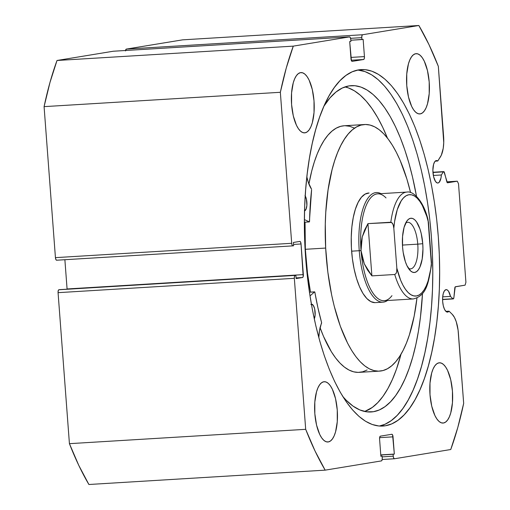 <?xml version="1.0" encoding="UTF-8"?>
<svg xmlns="http://www.w3.org/2000/svg" width="510" height="510" viewBox="0 0 510 510"><rect width="100%" height="100%" fill="white"/><g stroke="black" fill="none" stroke-linecap="round" stroke-linejoin="round"><path stroke-width="0.76" d="M452.88 298.771L442.584 299.395L452.88 298.771A2.193 0.822 86.5 0 0 453.243 298.917A2.193 0.822 -93.5 0 1 453.211 298.924A2.193 0.822 -93.5 0 1 452.88 298.771L450.483 296.387L452.88 298.771M453.211 298.924L442.584 299.568L453.18 298.924M447.691 312.088A11.252 4.214 -93.5 0 1 447.531 312.107A11.252 4.214 -93.5 0 1 442.654 301.34A11.252 4.214 -93.5 0 1 446.001 289.654L447.302 289.967L448.551 291.286L450.483 296.387L442.693 296.858L450.483 296.387A11.252 4.214 -93.5 0 0 446.167 289.635L446.167 289.635A11.252 4.214 -93.5 0 0 446.001 289.654L444.471 290.77L443.298 293.422L442.661 297.215L442.667 301.557L443.311 305.796L444.49 309.289L446.027 311.495L447.691 312.088A11.252 4.214 -93.5 0 0 449.068 311.176L447.691 312.088M445.893 311.368L449.068 311.176L452.274 314.364L449.068 311.176L445.893 311.368M436.445 160.548L436.458 160.548A11.252 4.214 -93.5 0 0 436.299 160.567L434.762 161.683L433.589 164.335L432.875 170.27L433.602 176.709L435.521 181.49L437.153 182.918L437.982 183.001L439.199 182.274L440.971 178.066L441.354 174.975L443.343 171.876L432.964 172.501L443.343 171.876A2.193 0.822 -93.5 0 1 443.7 171.609A2.193 0.822 -93.5 0 1 444.503 172.756L446.786 181.643A2.193 0.822 -93.5 0 0 447.582 182.79A2.193 0.822 -93.5 0 0 447.614 182.784L457.291 181.197L458.515 183.766L465.917 282.247L465.107 285.147L455.43 286.735A2.193 0.822 -93.5 0 0 454.786 288.124L453.887 297.534A2.193 0.822 -93.5 0 1 453.243 298.917L453.887 297.534L455.213 286.862L465.107 285.147L465.917 282.247L458.515 183.766L457.291 181.197L447.385 182.733L443.961 171.698L443.343 171.876L441.354 174.975L433.341 175.465L441.354 174.975A11.252 4.214 -93.5 0 1 437.982 183.001L437.663 183.02L437.982 183.001A11.252 4.214 -93.5 0 1 437.822 183.02A11.252 4.214 -93.5 0 1 432.945 172.252A11.252 4.214 -93.5 0 1 436.299 160.567L437.778 161.007L441.316 155.206L443.222 148.321L443.745 142.596L438.332 66.332L428.967 44.599L418.857 25.5L362.591 34.744L361.934 35.662L361.781 37.651L361.921 39.563L363.145 39.359L364.44 56.597L364.287 58.58L363.63 59.498L352.212 61.372L351.435 60.69L349.694 41.571L350.918 41.374L350.772 39.455L350.325 37.574L349.548 36.886L293.282 46.136L286.257 68.047L280.347 92.291L291.701 243.295L292.147 245.183L292.925 245.865L293.639 245.75L293.39 242.467L299.816 241.408L300.594 242.091L301.04 243.978L303.189 276.599L302.526 277.523L296.106 278.575L295.857 275.292L295.15 275.406L294.487 276.331L294.334 278.313L305.688 429.324L315.059 451.05L325.163 470.15L381.429 460.906L382.092 459.988L382.245 458.005L382.098 456.087L380.874 456.291L379.58 439.053L379.733 437.07L380.39 436.152L391.808 434.278L392.592 434.96L394.332 454.078L393.108 454.276L393.248 456.195L393.694 458.082L394.472 458.764L450.744 449.52L457.763 427.603L463.673 403.365L458.088 330.155L456.265 321.784L454.435 317.392L452.274 314.364A21.7 8.128 -93.5 0 1 458.401 333.196L463.673 403.365A271.76 101.802 -93.5 0 1 450.744 449.52L394.472 458.764A2.748 1.026 -93.5 0 1 394.434 458.764A2.748 1.026 -93.5 0 1 393.248 456.195L382.156 456.871L393.248 456.195L393.108 454.276L380.779 455.028L394.332 454.078L380.772 454.901L394.332 454.078L393.031 436.847L379.612 437.656L393.031 436.847A2.748 1.026 -93.5 0 0 391.846 434.271L391.839 434.271A2.748 1.026 -93.5 0 0 391.808 434.278L380.39 436.152A2.748 1.026 -93.5 0 0 379.58 439.053L380.874 456.291L382.098 456.087L380.868 456.163L382.098 456.087L382.245 458.005A2.748 1.026 -93.5 0 1 381.429 460.906L325.163 470.15A271.76 101.802 -93.5 0 1 305.688 429.324L69.424 443.668L78.789 465.4L88.899 484.5L325.163 470.15L88.899 484.5A271.76 101.802 86.5 0 1 69.424 443.668L58.07 292.663L69.424 443.668L305.688 429.324L294.334 278.313A2.748 1.026 -93.5 0 1 295.15 275.406L58.879 289.756L58.223 290.681L58.07 292.663L294.334 278.313L58.07 292.663A2.748 1.026 86.5 0 1 58.879 289.756L295.857 275.292L59.593 289.642L295.857 275.292L296.106 278.575L302.526 277.523L296.055 277.912L302.526 277.523A2.748 1.026 -93.5 0 0 303.342 274.616L67.09 289.189A2.748 1.026 86.5 0 0 67.078 288.966L64.878 259.717L67.078 288.966L303.342 274.616L301.04 243.978L293.537 244.437L301.04 243.978A2.748 1.026 -93.5 0 0 299.854 241.408L299.848 241.408A2.748 1.026 -93.5 0 0 299.816 241.408L293.39 242.467L293.639 245.75L292.925 245.865A2.748 1.026 -93.5 0 1 292.887 245.871A2.748 1.026 -93.5 0 1 291.701 243.295L55.437 257.646L55.877 259.533L56.661 260.215L292.842 245.871M385.394 425.773A178.564 66.893 -93.5 0 1 382.838 426.06A178.564 66.893 -93.5 0 1 305.464 255.3A178.564 66.893 -93.5 0 1 358.632 69.876L365.192 69.666L371.822 71.17L378.452 74.377L385.024 79.254L391.463 85.75L397.723 93.814L403.729 103.358L409.434 114.291L414.777 126.512L419.704 139.906L424.18 154.332L428.145 169.664L431.575 185.742L434.431 202.425L436.687 219.542L438.313 236.933L439.308 254.426L439.652 271.856L439.346 289.055L438.39 305.86L436.796 322.103L434.577 337.633L431.753 352.295L428.355 365.95L424.416 378.471L419.972 389.736L415.07 399.63L409.747 408.064L404.06 414.949L398.068 420.234L391.827 423.848L385.394 425.773L378.828 425.984L372.198 424.479L365.568 421.273L359.002 416.402L352.557 409.9L346.296 401.835L340.291 392.292L334.586 381.359L329.243 369.138L324.315 355.75L319.84 341.317L315.875 325.992L312.445 309.908L309.589 293.224L307.339 276.108L305.707 258.717L304.712 241.224L304.368 223.794L304.68 206.595L305.637 189.79L307.23 173.547L309.449 158.017L312.267 143.355L315.664 129.699L319.604 117.179L324.048 105.921L328.956 96.02L334.273 87.593L339.96 80.701L345.952 75.423L352.193 71.802L358.632 69.876A178.564 66.893 -93.5 0 1 361.188 69.589A178.564 66.893 -93.5 0 1 438.562 240.35A178.564 66.893 -93.5 0 1 385.394 425.773L380.262 426.086L385.394 425.773M305.063 132.817A30.198 11.309 -93.5 0 1 304.629 132.868A30.198 11.309 -93.5 0 1 291.548 103.989A30.198 11.309 -93.5 0 1 300.537 72.637L302.768 72.853L304.999 74.218L307.147 76.685L309.13 80.146L312.292 89.511L314.013 100.884L314.026 112.538L312.33 122.7L310.909 126.722L309.181 129.82L307.205 131.88L305.063 132.817L302.832 132.6L300.6 131.236L298.452 128.769L296.469 125.307L293.307 115.942L291.586 104.569L291.573 92.916L293.269 82.754L294.691 78.731L296.418 75.633L298.395 73.574L300.537 72.637A30.198 11.309 -93.5 0 1 300.97 72.586A30.198 11.309 -93.5 0 1 314.052 101.464A30.198 11.309 -93.5 0 1 305.063 132.817L304.196 132.868L305.063 132.817M328.306 441.94A30.198 11.309 -93.5 0 1 327.873 441.991A30.198 11.309 -93.5 0 1 314.791 413.113A30.198 11.309 -93.5 0 1 323.78 381.754L326.011 381.977L328.242 383.341L330.391 385.802L332.373 389.27L335.535 398.629L337.257 410.008L337.269 421.662L335.574 431.823L334.152 435.846L332.424 438.944L330.448 441.003L328.306 441.94L326.075 441.724L323.844 440.353L321.695 437.892L319.713 434.431L316.551 425.066L314.829 413.693L314.817 402.033L316.512 391.871L317.934 387.855L319.662 384.75L321.638 382.698L323.78 381.754A30.198 11.309 -93.5 0 1 324.213 381.709A30.198 11.309 -93.5 0 1 337.295 410.582A30.198 11.309 -93.5 0 1 328.306 441.94L327.439 441.991L328.306 441.94M420.24 113.896A30.198 11.309 -93.5 0 1 419.806 113.94A30.198 11.309 -93.5 0 1 406.725 85.068A30.198 11.309 -93.5 0 1 415.714 53.709L417.945 53.926L420.176 55.297L422.325 57.757L424.307 61.219L427.469 70.584L429.19 81.957L429.203 93.617L427.507 103.779L426.092 107.801L424.358 110.9L422.388 112.959L420.24 113.896L418.009 113.673L415.777 112.308L413.629 109.848L411.653 106.38L408.484 97.021L406.77 85.642L406.757 73.988L408.453 63.826L409.868 59.804L411.595 56.706L413.572 54.646L415.714 53.709A30.198 11.309 -93.5 0 1 416.147 53.665A30.198 11.309 -93.5 0 1 429.235 82.537A30.198 11.309 -93.5 0 1 420.24 113.896L419.373 113.947L420.24 113.896M443.483 423.013A30.198 11.309 -93.5 0 1 443.05 423.064A30.198 11.309 -93.5 0 1 429.968 394.185A30.198 11.309 -93.5 0 1 438.957 362.833L441.188 363.05L443.419 364.42L445.568 366.881L447.55 370.343L450.712 379.708L452.434 391.081L452.446 402.741L450.751 412.902L449.329 416.919L447.601 420.023L445.625 422.076L443.483 423.013L441.252 422.796L439.021 421.432L436.872 418.965L434.896 415.503L431.728 406.139L430.013 394.765L430 383.112L431.696 372.95L433.111 368.928L434.839 365.829L436.815 363.77L438.957 362.833A30.198 11.309 -93.5 0 1 439.39 362.782A30.198 11.309 -93.5 0 1 452.478 391.661A30.198 11.309 -93.5 0 1 443.483 423.013L442.616 423.07L443.483 423.013M436.458 160.548A11.252 4.214 -93.5 0 1 437.778 161.007L440.43 156.857A21.7 8.128 -93.5 0 0 443.611 136.495L438.332 66.332A271.76 101.802 -93.5 0 0 418.857 25.5L182.593 39.85L418.857 25.5L362.591 34.744L126.327 49.094L182.593 39.85L126.327 49.094L125.511 50.936M113.36 51.236A2.748 1.026 86.5 0 0 113.322 51.236A2.748 1.026 86.5 0 0 113.284 51.236L349.548 36.886L293.282 46.136L57.018 60.48L113.284 51.236L57.018 60.48L49.993 82.397L44.083 106.635L55.437 257.646L44.083 106.635L280.347 92.291L291.701 243.295L55.437 257.646A2.748 1.026 86.5 0 0 56.623 260.221A2.748 1.026 86.5 0 0 56.661 260.215M457.291 181.197L446.836 181.828L457.291 181.197M125.562 50.49A2.748 1.026 86.5 0 1 126.327 49.094L362.591 34.744A2.748 1.026 -93.5 0 0 361.781 37.651L350.593 38.326L361.781 37.651L361.921 39.563L350.829 40.239L363.145 39.359L364.44 56.597A2.748 1.026 -93.5 0 1 363.63 59.498L351.256 60.25L363.63 59.498L352.212 61.372A2.748 1.026 -93.5 0 1 352.174 61.378A2.748 1.026 -93.5 0 1 350.988 58.809L349.694 41.571L350.918 41.374L350.772 39.455A2.748 1.026 -93.5 0 0 349.586 36.886A2.748 1.026 -93.5 0 0 349.548 36.886L113.284 51.236M364.44 56.597L350.886 57.42L364.44 56.597M394.434 458.764L382.194 459.51L394.396 458.764M379.389 426.035A178.564 66.893 86.5 0 0 431.919 244.188A178.564 66.893 86.5 0 0 357.771 70.029L364.962 71.585L371.592 74.791L378.165 79.668L384.61 86.171L390.864 94.229L396.869 103.772L402.575 114.705L407.917 126.933L412.845 140.32L417.32 154.747L421.286 170.079L424.715 186.163L427.571 202.84L429.828 219.957L431.454 237.348L432.448 254.841L432.792 272.276L432.486 289.476L431.53 306.274L429.936 322.518L427.718 338.047L424.894 352.71L421.496 366.371L417.556 378.885L413.113 390.15L408.21 400.044L402.887 408.478L397.201 415.369L391.208 420.648L384.967 424.269L379.389 426.035M280.347 92.291A271.76 101.802 -93.5 0 1 293.282 46.136L57.018 60.48A271.76 101.802 86.5 0 0 44.083 106.635L280.347 92.291M437.778 161.007L435.208 161.166L437.778 161.007M391.96 295.666A53.531 20.049 -93.5 0 1 361.029 250.55L359.244 250.71A54.901 20.566 86.5 0 0 387.441 300.517A54.901 20.566 -93.5 0 1 382.959 302.162L375.341 302.628A54.901 20.566 -93.5 0 1 351.416 247.93L352.378 258.627L354.093 268.904L356.503 278.371L359.499 286.658L362.98 293.46L366.811 298.509L370.84 301.608L374.914 302.64M379.497 371.127A123.528 46.276 -93.5 0 0 416.963 298.038L414.165 316.143L409.39 334.866L406.451 343.007L403.18 350.236L399.611 356.484L395.773 361.679L391.706 365.778L387.453 368.743L383.048 370.54L378.535 371.159L373.964 370.585L369.374 368.832L364.809 365.919L360.309 361.864L355.923 356.707L351.696 350.504L347.661 343.313L340.336 326.253L334.222 306.178L331.698 295.245L327.841 272.123L325.673 248.064A123.528 46.276 -93.5 0 1 364.522 124.523A123.528 46.276 -93.5 0 1 410.556 192.544L406.91 179.106L400.159 160.446L396.359 152.337L392.324 145.146L388.097 138.943L383.711 133.792L379.217 129.731L374.652 126.818L370.056 125.065L365.485 124.491L360.972 125.109L356.573 126.907L352.314 129.871L348.247 133.971L344.416 139.173L340.839 145.414L337.569 152.643L334.63 160.784L332.055 169.773L328.07 189.898L325.775 212.256L325.291 223.998L325.673 248.064L305.35 249.301L325.673 248.064A123.528 46.276 -93.5 0 0 379.497 371.127L359.174 372.357A123.528 46.276 86.5 0 1 320.089 327.707M364.522 124.523L344.199 125.76A123.528 46.276 86.5 0 0 308.907 184.046L311.731 171.003L314.307 162.021L317.245 153.873L320.516 146.644L324.086 140.403L327.924 135.207L331.991 131.108L336.249 128.144L340.648 126.346L344.237 125.76M305.05 222.188A123.528 46.276 86.5 0 0 305.35 249.301L307.517 273.36L310.501 292.115A123.528 46.276 86.5 0 1 305.35 249.301L305.05 222.188M320.012 327.49L323.538 336.441L331.372 351.741L335.599 357.943L339.985 363.094L344.479 367.149L349.05 370.069L353.64 371.822L358.211 372.389L362.725 371.777L367.13 369.973M354.322 128.048L349.733 126.295L345.162 125.728M369.112 193.009L365.147 194.087L361.45 197.223L358.16 202.311L355.4 209.145L353.277 217.464L351.875 226.95L351.25 237.239L351.416 247.93A54.901 20.566 -93.5 0 1 368.685 193.022M417.767 244.15A23.332 8.74 86.5 0 0 405.692 223.048A23.332 8.74 -93.5 0 1 407.688 222.283A23.332 8.74 -93.5 0 1 417.767 244.15L402.447 245.08L417.767 244.15A23.332 8.74 -93.5 0 1 410.518 268.866A23.332 8.74 -93.5 0 1 408.44 268.343A23.332 8.74 86.5 0 0 417.767 244.15L422.752 243.697L417.767 244.15M402.568 247.012A27.177 10.181 -93.5 0 1 407.044 220.792A27.177 10.181 -93.5 0 1 422.752 243.697L421.203 233.459L419.915 228.933L416.574 221.92L414.636 219.702L412.628 218.471L410.62 218.274L408.695 219.115L406.916 220.97L404.086 227.377L402.556 236.525L402.568 247.012L403.161 252.265L405.399 261.783L406.961 265.678L410.678 271.014L412.686 272.244L414.694 272.442L416.625 271.594L418.404 269.745L419.959 266.953L422.178 259.023L422.956 249.014L422.752 243.697A27.177 10.181 -93.5 0 1 410.059 270.421A27.177 10.181 -93.5 0 1 402.568 247.012M382.959 302.162A54.901 20.566 -93.5 0 1 359.244 250.71L351.626 251.175L359.244 250.71A54.901 20.566 -93.5 0 1 376.303 192.563A54.901 20.566 -93.5 0 1 380.951 193.653A54.901 20.566 86.5 0 0 359.244 250.71L361.029 250.55A53.531 20.049 -93.5 0 1 386.019 197.918M362.272 236.838L367.959 223.616L390.826 222.226A53.531 20.049 -93.5 0 1 406.872 192.079L377.655 193.857A53.531 20.049 86.5 0 0 361.029 250.55L362.272 236.838L364.58 230.112L367.959 223.616L391.648 222.462L393.133 224.674L393.828 228.244L396.831 268.164L396.672 271.779L396.079 273.475L394.753 274.488L371.892 275.878L364.306 263.855L361.029 250.55A53.531 20.049 86.5 0 0 384.145 300.715L413.361 298.943A53.531 20.049 -93.5 0 1 394.753 274.488L371.892 275.878L367.959 223.616L371.892 275.878L367.582 270.077L364.306 263.855L362.106 257.308L361.029 250.55L361.08 243.691L362.272 236.838M428.037 219.772L431.466 265.194M431.326 266.092L431.486 262.471L430.714 269.216L428.049 281.061L426.213 285.912L424.084 289.897L421.719 292.944L419.163 294.978L416.466 295.966L413.686 295.876L410.888 294.723L408.127 292.523L405.463 289.317L402.945 285.186L400.637 280.213L396.831 268.164L393.828 228.244L394.6 221.493L397.264 209.648L401.23 200.812L403.595 197.772L406.158 195.732L408.854 194.75L411.634 194.833L414.432 195.993L417.193 198.192L419.857 201.393L422.369 205.524L426.73 216.214L428.483 222.545L431.486 262.471A50.783 19.023 -93.5 0 1 416.466 295.966A50.783 19.023 -93.5 0 1 396.831 268.164L396.672 271.779L396.079 273.475L394.753 274.488A53.531 20.049 86.5 0 0 413.438 298.936M406.801 192.085A53.531 20.049 86.5 0 0 390.826 222.226L392.292 223.074L393.133 224.674L393.828 228.244A50.783 19.023 -93.5 0 1 408.854 194.75A50.783 19.023 -93.5 0 1 428.483 222.545L427.788 218.981M309.436 292.198L314.778 291.956L317.921 307.779L321.587 322.524L319.438 330.977L318.814 337.614A25.27 9.467 -93.5 0 1 321.568 323.244L321.587 322.524A144.942 54.296 -93.5 0 1 314.874 292.243L314.651 291.86L309.436 292.198M311.4 304.228A8.236 3.085 -93.5 0 1 311.451 304.221L310.864 304.476M373.428 411.71A163.461 61.232 -93.5 0 1 371.089 411.978A163.461 61.232 -93.5 0 1 342.816 396.531L346.322 400.35L353.028 406.107L359.843 409.944L366.671 411.819L373.428 411.71L368.736 411.997L373.428 411.71L379.319 409.951L385.037 406.636L390.52 401.803L395.722 395.499L400.592 387.778L405.087 378.72L409.154 368.411L412.762 356.949L415.873 344.448L418.455 331.022L420.482 316.812L422.503 293.454A163.461 61.232 -93.5 0 1 373.428 411.71M348.936 85.916A163.461 61.232 -93.5 0 1 351.275 85.654A163.461 61.232 -93.5 0 1 416.517 196.331L412.571 177.263L408.937 163.232L404.844 150.023L400.331 137.764L395.441 126.576L390.22 116.567L384.719 107.833L378.994 100.451L373.09 94.503L367.079 90.04L361.01 87.102L354.941 85.725L348.936 85.916L342.325 88.007L335.943 92.055L329.868 98.009L323.933 106.182A163.461 61.232 -93.5 0 1 348.936 85.916M364.688 411.481A163.461 61.232 86.5 0 0 401.007 354.214L396.455 369.183L392.381 379.491L387.893 388.55L383.023 396.27L377.821 402.575L372.332 407.407L364.688 411.481M387.453 138.108A163.461 61.232 86.5 0 0 344.977 86.923L348.304 87.873L354.38 90.812L360.392 95.274L366.288 101.222L372.013 108.605L377.515 117.338L382.736 127.347L387.625 138.535M304.374 222.22L309.334 221.92L304.387 219.549L309.334 221.92L304.374 222.22L309.379 221.926L309.551 221.48A144.942 54.296 -93.5 0 1 311.604 189.758L309.379 221.926M310.003 295.908L314.594 291.886L310.003 295.908M306.848 176.874L308.25 182.204L311.483 189.063A25.27 9.467 -93.5 0 1 306.848 176.874M304.432 210.904L306.025 209.24L306.88 205.377L306.408 199.091L304.999 195.598M314.281 318.973L315.129 315.103L314.657 308.824L313.255 305.324L311.451 304.221A8.236 3.085 -93.5 0 1 311.565 304.209A8.236 3.085 -93.5 0 1 314.836 309.697A8.236 3.085 -93.5 0 1 314.287 318.954M305.209 195.91A8.236 3.085 -93.5 0 1 306.918 204.752A8.236 3.085 -93.5 0 1 304.54 210.885M292.887 245.871L56.623 260.221M113.322 51.236L349.586 36.886M443.694 171.609L432.945 172.259M428.049 219.829C423.855 201.801 413.661 190.625 406.872 192.079M413.361 298.943C426.876 295.494 428.387 282.801 431.473 265.136M309.436 292.179L314.651 291.86"/></g></svg>
